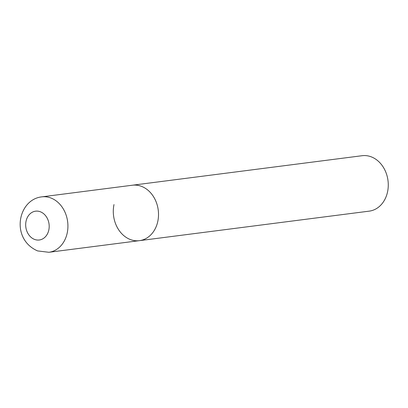<?xml version="1.0" encoding="UTF-8"?>
<svg xmlns="http://www.w3.org/2000/svg" width="408" height="408" viewBox="0 0 408 408"><rect width="100%" height="100%" fill="white"/><g stroke="black" fill="none" stroke-linecap="round" stroke-linejoin="round"><path stroke-width="0.61" d="M141.505 186.364A27.938 22.511 -97.3 0 0 132.345 185.227A27.938 22.511 82.7 0 1 157.814 221.309A27.938 22.511 82.7 0 1 139.465 240.649A27.938 22.511 -97.3 0 0 158.493 215.745A27.938 22.511 -97.3 0 0 141.505 186.364M48.873 252.287A27.938 22.511 -97.3 0 0 67.901 227.384A27.938 22.511 -97.3 0 0 50.913 198.002A27.938 22.511 -97.3 0 0 41.759 196.86C17.615 199.578 10.333 239.068 37.618 250.92L48.873 252.287L139.465 240.649A27.938 22.511 82.7 0 1 113.995 204.566M41.759 196.86L362.1 155.713A27.938 22.511 82.7 0 1 387.569 191.796A27.938 22.511 82.7 0 1 369.22 211.14L139.465 240.649M40.351 211.767A14.53 11.71 -97.3 0 0 26.046 221.233A14.53 11.71 -97.3 0 0 34.527 239.404A14.53 11.71 -97.3 0 0 48.833 229.939A14.53 11.71 -97.3 0 0 40.351 211.767"/></g></svg>
